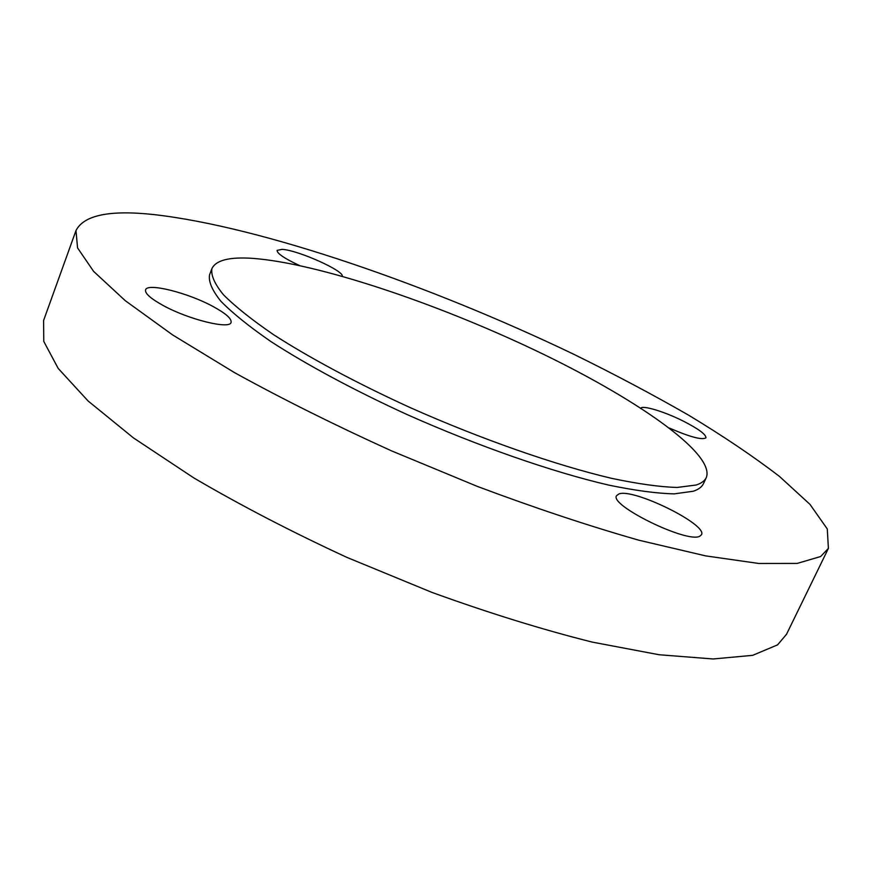 <?xml version="1.0" encoding="UTF-8"?>
<svg xmlns="http://www.w3.org/2000/svg" width="872" height="872" viewBox="0 0 872 872"><rect width="100%" height="100%" fill="white"/><g stroke="black" fill="none" stroke-linecap="round" stroke-linejoin="round"><path stroke-width="1.31" d="M212.746 306.334C187.774 292.741 147.237 282.55 145.591 289.853C144.785 293.384 150.682 298.616 163.271 305.549C188.941 319.686 230.045 329.66 231.08 322.4C231.789 318.683 225.674 313.321 212.746 306.334M820.596 556.543L828.4 548.401L827.288 528.966L809.99 504.376L779.361 476.33C753.408 456.438 723.204 436.087 688.749 415.257C652.572 394.482 614.128 374.088 573.416 354.097C430.234 285.46 262.08 226.927 154.202 214.621C109.97 209.749 83.897 215.068 75.984 230.568L77.564 247.91L93.62 271.388L125.252 300.666L172.623 334.924L234.666 372.715C282.593 399.114 334.859 425.155 391.43 450.824L477.409 486.434C534.787 507.951 588.644 525.881 638.991 540.237L705.633 555.878L758.814 563.476L797.172 563.421L820.596 556.543M211.907 268.641L209.542 274.865C208.408 281.656 212.201 290.463 220.91 301.287C232.595 313.19 249.283 326.629 270.974 341.595C306.835 364.845 353.934 390.198 406.712 414.385C478.02 446.17 552.445 472.035 608.547 485.061C634.969 490.533 656.856 493.465 674.198 493.868L693.316 491.241C698.592 489.443 701.993 486.881 703.53 483.535L706.342 477.496C715.432 453.08 633.628 397.033 534.373 349.923C434.725 302.617 317.899 263.333 252.967 258.385C229.598 256.739 215.907 260.161 211.907 268.641C210.828 275.312 214.675 284.01 223.439 294.725C235.168 306.519 251.921 319.861 273.677 334.75C309.615 357.891 356.801 383.179 409.644 407.355C481.039 439.15 555.497 465.136 611.588 478.336C637.988 483.906 659.842 486.947 677.152 487.459L696.205 485.006C701.459 483.273 704.838 480.777 706.342 477.496M618.946 493.934L616.591 495.645C608.819 505.128 687.441 543.67 699.802 536.215L701.459 534.765C708.053 524.737 633.464 488.058 618.946 493.934M669.478 428.087C690.144 437.068 702.298 440.295 705.938 437.788C706.048 434.441 698.461 428.871 683.201 421.067C664.126 411.453 641.694 404.739 640.615 408.456M342.162 276.489C345.694 271.53 298.115 250.101 282.027 249.348L277.1 250.395C277.002 253.447 284.446 258.483 299.412 265.48M75.984 230.568L43.6 320.482L43.774 341.443L58.217 368.453L88.072 400.967L133.536 437.962L193.66 477.823C240.312 505.204 291.412 531.735 346.947 557.404L431.673 592.295C488.418 612.885 541.937 629.486 592.208 642.097L659.156 654.752L713.122 658.97L752.678 655.341L777.573 644.866L786.511 634.304L828.4 548.401"/></g></svg>
